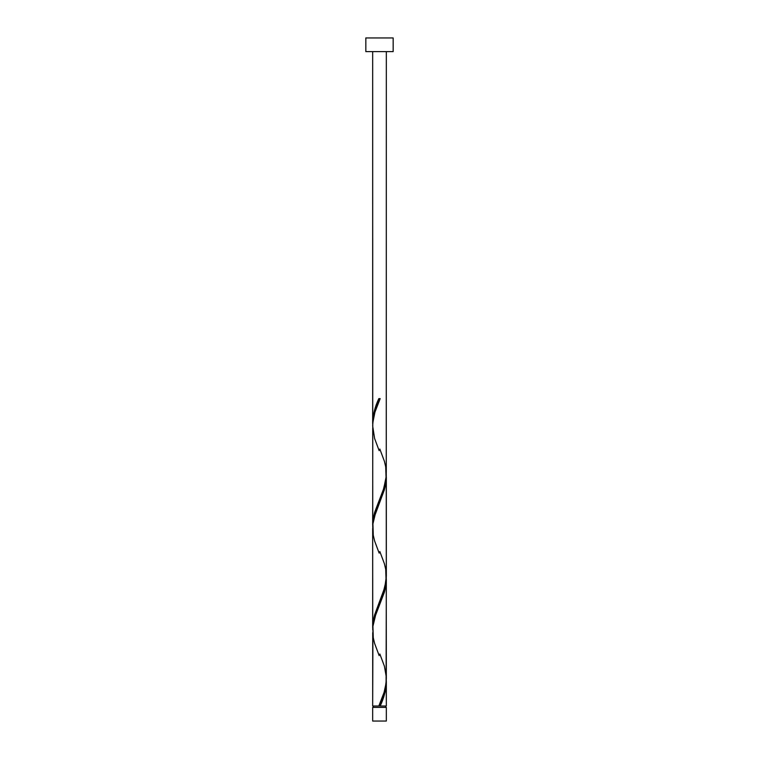 <?xml version="1.0" encoding="UTF-8"?>
<svg xmlns="http://www.w3.org/2000/svg" width="759" height="759" viewBox="0 0 759 759"><rect width="100%" height="100%" fill="white"/><g stroke="black" fill="none" stroke-linecap="round" stroke-linejoin="round"><path stroke-width="1.14" d="M372.669 707.388L372.669 721.05L386.331 721.05L386.331 707.388L372.669 707.388L386.331 707.388L386.331 721.05L372.669 721.05L372.669 707.388M373.352 706.022L373.352 707.388L373.352 706.022M385.648 707.388L385.648 706.022L385.648 707.388M365.838 37.95L365.838 51.612L393.162 51.612L393.162 37.95L365.838 37.95L365.838 51.612L393.162 51.612L393.162 37.95L365.838 37.95M372.745 424.974L372.669 51.612L372.669 422.602L373.267 415.761L374.946 408.911L378.817 398.627L380.183 398.627L374.918 412.241L372.783 422.943L372.669 525.067L374.671 512.278L383.76 488.492L386.255 476.206L386.331 51.612L386.284 472.022M381.236 703.451L380.183 706.022L386.331 706.022L386.331 682.047L385.022 692.322L381.236 703.451M386.255 577.21L386.331 678.764C385.819 687.863 383.314 696.942 378.817 706.022L372.669 706.022L378.817 706.022L384.082 692.407L386.084 683.157L386.331 579.582L384.329 592.371L375.24 616.156L372.954 626.099L372.669 706.022L372.716 632.626M372.745 629.904L372.669 528.349L372.669 627.532L374.671 614.743L384.841 587.286L386.331 576.299L386.331 477.117L384.329 489.906L374.159 517.363L372.954 523.634L372.716 530.161M386.255 679.675L386.331 706.022L380.183 706.022C383.969 698.024 386.018 690.026 386.331 682.047L386.293 680.406M379.842 653.983L384.396 666.174L386.284 676.952M386.255 474.745L386.284 574.487M372.745 527.439L372.716 427.697M379.5 706.022L380.183 706.022L379.5 706.022M378.817 398.627L380.183 398.627L378.817 398.627C375.031 406.625 372.982 414.623 372.669 422.602L372.707 424.243M379.842 449.053L384.396 461.244L385.724 466.937L386.075 478.322L383.342 489.707L374.604 512.477L373.276 518.169L372.707 526.708M379.842 551.518L384.396 563.709L385.724 569.402L386.075 580.787L383.342 592.172L374.604 614.942L373.276 620.634L372.707 629.173M379.481 704.428L378.817 706.022M379.158 655.596L374.604 643.404L373.276 637.712L372.925 626.327L375.658 614.942L384.396 592.172L385.724 586.479L386.293 577.941M379.158 553.131L374.604 540.939L373.276 535.247L372.925 523.862L375.658 512.477L384.396 489.707L385.724 484.014L386.293 475.476M379.158 450.666L374.604 438.474L372.669 425.884C373.181 416.786 375.686 407.706 380.183 398.627L379.519 400.221"/></g></svg>
